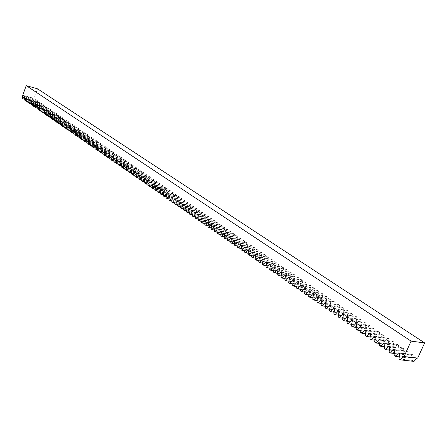 <?xml version="1.0" encoding="UTF-8"?>
<svg xmlns="http://www.w3.org/2000/svg" width="447" height="447" viewBox="0 0 447 447"><rect width="100%" height="100%" fill="white"/><g stroke="black" fill="none" stroke-linecap="round" stroke-linejoin="round"><path stroke-width="0.34" stroke-dasharray="2.23 1.68" d="M413.989 361.383L412.642 360.466L413.346 355.192L412.296 354.482L408.999 357.974L407.67 357.064L408.368 351.823L407.329 351.118L404.06 354.6L402.741 353.7L403.44 348.487L402.412 347.788L399.171 351.264L397.869 350.37L398.568 345.19L397.545 344.497L394.338 347.956L393.047 347.079L393.74 341.921L392.734 341.24L389.549 344.687L388.275 343.816L388.968 338.686L387.968 338.01L384.811 341.452L383.548 340.586L384.241 335.485L383.252 334.82L380.118 338.245L378.872 337.39L379.559 332.317L378.581 331.657L375.48 335.077L374.24 334.227L374.927 329.182L373.96 328.528L370.881 331.937L369.658 331.098L370.345 326.081L369.384 325.427L366.333 328.824L365.121 327.997L365.802 323.002L364.858 322.36L361.83 325.751L360.628 324.93L361.31 319.963L360.371 319.326L357.365 322.7L356.181 321.89L356.862 316.951L355.929 316.32L352.951 319.683L351.772 318.884L352.454 313.967L351.538 313.341L348.582 316.699L347.414 315.9L348.096 311.011L347.179 310.397L344.251 313.744L343.095 312.95L343.777 308.089L342.871 307.475L339.96 310.81L338.82 310.034L339.496 305.189L338.602 304.586L335.714 307.91L334.585 307.139L335.261 302.323L334.373 301.719L331.512 305.038L330.389 304.273L331.065 299.479L330.188 298.887L327.344 302.194L326.237 301.434L326.908 296.668L326.036 296.076L323.22 299.373L322.119 298.624L322.79 293.88L321.929 293.299L319.136 296.584L318.046 295.841L318.717 291.12L317.862 290.544L315.085 293.819L314.006 293.081L314.677 288.388L313.833 287.812L311.078 291.081L310.006 290.349L310.676 285.678L309.838 285.108L307.106 288.365L306.044 287.644L306.715 282.99L305.882 282.431L303.172 285.678L302.122 284.962L302.787 280.336L301.965 279.777L299.272 283.012L298.233 282.303L298.898 277.699L298.082 277.151L295.411 280.375L294.377 279.671L295.042 275.089L294.232 274.542L291.584 277.76L290.561 277.062L291.221 272.502L290.421 271.96L287.79 275.173L286.778 274.48L287.438 269.943L286.644 269.407L284.035 272.603L283.029 271.921L283.689 267.401L282.906 266.87L280.308 270.061L279.319 269.385L279.973 264.887L279.196 264.361L276.62 267.541L275.637 266.87L276.291 262.395L275.52 261.869L272.966 265.043L271.988 264.378L272.642 259.925L271.877 259.405L269.34 262.568L268.373 261.908L269.027 257.472L268.267 256.964L265.747 260.115L264.792 259.456L265.44 255.047L264.691 254.539L262.188 257.679L261.238 257.031L261.886 252.639L261.143 252.136L258.662 255.271L257.718 254.628L258.366 250.259L257.628 249.756L255.164 252.879L254.231 252.242L254.874 247.895L254.147 247.398L251.695 250.516L250.773 249.879L251.415 245.548L250.689 245.062L248.258 248.163L247.342 247.537L247.984 243.229L247.269 242.743L244.855 245.839L243.945 245.219L244.587 240.927L243.872 240.441L241.475 243.531L240.575 242.917L241.212 238.642L240.508 238.167L238.128 241.24L237.234 240.631L237.871 236.379L237.173 235.904L234.809 238.977L233.921 238.368L234.558 234.139L233.865 233.664L231.518 236.726L230.635 236.128L231.272 231.909L230.585 231.445L228.255 234.496L227.383 233.904L228.015 229.708L227.333 229.244L225.014 232.289L224.154 231.697L224.785 227.517L224.109 227.059L221.807 230.093L220.952 229.507L221.583 225.349L220.913 224.897L218.628 227.92L217.778 227.339L218.404 223.198L217.739 222.751L215.471 225.763L214.627 225.187L215.258 221.064L214.599 220.622L212.342 223.629L211.509 223.059L212.135 218.952L211.481 218.51L209.241 221.505L208.408 220.941L209.034 216.856L208.386 216.415L206.162 219.404L205.341 218.846L205.961 214.772L205.318 214.337L203.111 217.32L202.295 216.761L202.916 212.711L202.279 212.28L200.083 215.253L199.273 214.7L199.893 210.666L199.261 210.235L197.077 213.202L196.278 212.655L196.898 208.637L196.267 208.213L194.099 211.168L193.305 210.621L193.925 206.62L193.3 206.201L191.148 209.146L190.355 208.609L190.975 204.625L190.355 204.206L188.215 207.145L187.433 206.609L188.047 202.642L187.433 202.228L185.309 205.162L184.533 204.631L185.147 200.681L184.538 200.267L182.426 203.189L181.655 202.664L182.264 198.731L181.661 198.323L179.565 201.234L178.8 200.714L179.409 196.797L178.811 196.389L176.727 199.295L175.967 198.781L176.576 194.875L175.984 194.473L173.911 197.373L173.157 196.859L173.766 192.97L173.179 192.573L171.117 195.462L170.368 194.953L170.977 191.081L170.391 190.69L168.346 193.568L167.603 193.065L168.206 189.21L167.631 188.818L165.591 191.69L164.859 191.187L165.463 187.349L164.887 186.963L162.864 189.824L162.138 189.327L162.736 185.505L162.166 185.119L160.155 187.975L159.434 187.483L160.032 183.672L159.467 183.292L157.467 186.142L156.752 185.65L157.35 181.856L156.791 181.476L154.802 184.32L154.092 183.834L154.69 180.057L154.131 179.677L152.159 182.51L151.449 182.03L152.047 178.269L151.494 177.889L149.533 180.717L148.829 180.236L149.427 176.492L148.873 176.118L146.923 178.94L146.23 178.465L146.823 174.727L146.275 174.358L144.336 177.168L143.649 176.699L144.241 172.983L143.699 172.615L141.772 175.42L141.084 174.95L141.677 171.246L141.14 170.883L139.224 173.676L138.542 173.212L139.134 169.525L138.598 169.162L136.698 171.95L136.022 171.486L136.609 167.815L136.078 167.457L134.184 170.234L133.513 169.776L134.1 166.116L133.575 165.759L131.692 168.53L131.027 168.078L131.614 164.435L131.094 164.077L129.222 166.843L128.563 166.39L129.144 162.758L128.63 162.412L126.769 165.167L126.11 164.72L126.697 161.099L126.183 160.752L124.333 163.501L123.679 163.06L124.26 159.45L123.752 159.11L121.914 161.848L121.266 161.406L121.847 157.819L121.338 157.473L119.511 160.21L118.868 159.769L119.45 156.193L118.947 155.852L117.125 158.579L116.488 158.149L117.069 154.584L116.566 154.243L114.762 156.964L114.13 156.534L114.706 152.98L114.209 152.645L112.409 155.36L111.784 154.93L112.359 151.393L111.867 151.058L110.079 153.768L109.454 153.338L110.029 149.818L109.543 149.488L107.761 152.181L107.146 151.762L107.716 148.248L107.23 147.923L105.464 150.611L104.849 150.192L105.419 146.694L104.939 146.37L103.179 149.052L102.57 148.639L103.14 145.152L102.665 144.828L100.916 147.504L100.307 147.091L100.877 143.621L100.402 143.297L98.664 145.968L98.061 145.554L98.631 142.096L98.156 141.777L96.429 144.442L95.831 144.035L96.396 140.587L95.926 140.269L94.211 142.923L93.613 142.52L94.177 139.084L93.714 138.771L92.004 141.42L91.417 141.017L91.976 137.592L91.518 137.279L89.813 139.922L89.232 139.525L89.791 136.111L89.333 135.804L87.64 138.436L87.064 138.039L87.623 134.642L87.165 134.335L85.483 136.966L84.908 136.57L85.466 133.184L85.014 132.876L83.338 135.497L82.768 135.106L83.326 131.736L82.874 131.429L81.209 134.044L80.644 133.659L81.198 130.295L80.756 129.993L79.097 132.603L78.532 132.217L79.085 128.865L78.644 128.568L76.996 131.167L76.437 130.781L76.99 127.445L76.549 127.149L74.912 129.742L74.353 129.362L74.906 126.037L74.47 125.741L72.839 128.328L72.285 127.948L72.839 124.635L72.403 124.339L70.782 126.92L70.235 126.546L70.782 123.243L70.352 122.953L68.737 125.523L68.19 125.149L68.743 121.858L68.313 121.573L66.709 124.137L66.167 123.769L66.715 120.489L66.29 120.198L64.692 122.757L64.15 122.389L64.698 119.125L64.279 118.835L62.686 121.388L62.155 121.025L62.697 117.768L62.278 117.483L60.697 120.031L60.166 119.667L60.708 116.421L60.295 116.142L58.719 118.678L58.194 118.321L58.736 115.086L58.322 114.806L56.758 117.337L56.233 116.98L56.775 113.756L56.361 113.477L54.808 116.008L54.288 115.65L54.825 112.437L54.417 112.163L52.869 114.683L52.349 114.331L52.891 111.13L52.483 110.85L50.941 113.365L50.427 113.018L50.969 109.822L50.561 109.554L49.03 112.063L48.522 111.711L49.058 108.532L48.656 108.258L47.131 110.761L46.622 110.415L47.159 107.246L46.762 106.978L45.242 109.47L44.739 109.129L45.27 105.967L44.879 105.699L43.365 108.191L42.867 107.85L43.398 104.699L43.007 104.436L41.504 106.917L41.001 106.576L41.537 103.441L41.146 103.173L39.649 105.654L39.157 105.313L39.688 102.184L39.297 101.922L37.811 104.397L37.319 104.056L37.85 100.944L37.464 100.681L35.983 103.145L35.492 102.81L36.023 99.703L35.637 99.446L34.162 101.905L33.676 101.575L34.073 98.385L37.52 88.808M417.682 358.131L417.135 358.069M22.35 98.496L33.676 101.575M24.233 99.206L34.162 101.905M22.752 95.284L34.073 98.385M24.144 99.731L35.492 102.81M26.038 100.452L35.983 103.145M25.948 100.983L37.319 104.056M27.854 101.704L37.811 104.397M27.764 102.234L39.157 105.313M29.681 102.961L39.649 105.654M29.591 103.503L41.001 106.576M31.525 104.229L41.504 106.917M31.43 104.771L42.867 107.85M33.374 105.503L43.365 108.191M33.285 106.051L44.739 109.129M35.24 106.788L45.242 109.47M35.145 107.341L46.622 110.415M37.118 108.085L47.131 110.761M37.023 108.638L48.522 111.711M39.006 109.381L49.03 112.063M38.911 109.945L50.427 113.018M40.906 110.694L50.941 113.365M40.811 111.258L52.349 114.331M42.823 112.013L52.869 114.683M42.722 112.583L54.288 115.65M44.75 113.337L54.808 116.008M44.65 113.912L56.233 116.98M46.689 114.672L56.758 117.337M46.589 115.253L58.194 118.321M48.639 116.019L58.719 118.678M48.539 116.606L60.166 119.667M50.606 117.371L60.697 120.031M50.505 117.963L62.155 121.025M52.584 118.734L62.686 121.388M52.483 119.332L64.15 122.389M54.579 120.109L64.692 122.757M54.473 120.707L66.167 123.769M56.579 121.489L66.709 124.137M56.478 122.092L68.19 125.149M58.602 122.88L68.737 125.523M58.501 123.489L70.235 126.546M60.636 124.283L70.782 126.92M60.529 124.897L72.285 127.948M62.681 125.691L72.839 128.328M62.574 126.311L74.353 129.362M64.742 127.11L74.912 129.742M64.636 127.736L76.437 130.781M66.815 128.54L76.996 131.167M66.709 129.172L78.532 132.217M68.905 129.976L79.097 132.603M68.799 130.613L80.644 133.659M71.012 131.424L81.209 134.044M70.905 132.066L82.768 135.106M73.129 132.882L83.338 135.497M73.023 133.53L84.908 136.57M75.264 134.351L85.483 136.966M75.152 135.005L87.064 138.039M77.409 135.832L87.64 138.436M77.303 136.491L89.232 139.525M79.577 137.324L89.813 139.922M79.465 137.989L91.417 141.017M81.756 138.821L92.004 141.42M81.645 139.492L93.613 142.52M83.947 140.336L94.211 142.923M83.835 141.012L95.831 144.035M86.159 141.855L96.429 144.442M86.047 142.537L98.061 145.554M88.383 143.386L98.664 145.968M88.271 144.074L100.307 147.091M90.624 144.929L100.916 147.504M90.512 145.627L102.57 148.639M92.881 146.482L103.179 149.052M92.769 147.186L104.849 150.192M95.155 148.052L105.464 150.611M95.043 148.756L107.146 151.762M97.446 149.628L107.761 152.181M97.329 150.343L109.454 153.338M99.754 151.215L110.079 153.768M99.636 151.935L111.784 154.93M102.078 152.813L112.409 155.36M101.961 153.544L114.13 156.534M104.419 154.427L114.762 156.964M104.302 155.159L116.488 158.149M106.777 156.048L117.125 158.579M106.654 156.791L118.868 159.769M109.152 157.685L119.511 160.21M109.029 158.434L121.266 161.406M111.549 159.333L121.914 161.848M111.426 160.087L123.679 163.06M113.957 160.987L124.333 163.501M113.834 161.753L126.11 164.72M116.388 162.663L126.769 165.167M116.259 163.429L128.563 166.39M118.835 164.345L129.222 166.843M118.706 165.122L131.027 168.078M121.299 166.044L131.692 168.53M121.171 166.826L133.513 169.776M123.78 167.754L134.184 170.234M123.657 168.541L136.022 171.486M126.283 169.474L136.698 171.95M126.155 170.273L138.542 173.212M128.809 171.207L139.224 173.676M128.675 172.017L141.084 174.95M131.345 172.955L141.772 175.42M131.217 173.771L143.649 176.699M133.91 174.721L144.336 177.168M133.776 175.542L146.23 178.465M136.491 176.492L146.923 178.94M136.357 177.325L148.829 180.236M139.09 178.28L149.533 180.717M138.956 179.124L151.449 182.03M141.71 180.085L152.159 182.51M141.576 180.934L154.092 183.834M144.347 181.901L154.802 184.32M144.213 182.762L156.752 185.65M147.013 183.734L157.467 186.142M146.873 184.6L159.434 187.483M149.695 185.578L160.155 187.975M149.555 186.455L162.138 189.327M152.393 187.438L162.864 189.824M152.254 188.321L164.859 191.187M155.12 189.31L165.591 191.69M154.98 190.204L167.603 193.065M157.869 191.199L168.346 193.568M157.724 192.104L170.368 194.953M160.635 193.104L171.117 195.462M160.49 194.015L173.157 196.859M163.423 195.021L173.911 197.373M163.278 195.942L175.967 198.781M166.239 196.954L176.727 199.295M166.088 197.887L178.8 200.714M169.072 198.904L179.565 201.234M168.927 199.848L181.655 202.664M171.933 200.871L182.426 203.189M171.782 201.82L184.533 204.631M174.811 202.854L185.309 205.162M174.66 203.815L187.433 206.609M177.716 204.849L188.215 207.145M177.565 205.821L190.355 208.609M180.644 206.86L191.148 209.146M180.493 207.844L193.305 210.621M183.6 208.894L194.099 211.168M183.443 209.889L196.278 212.655M186.572 210.939L197.077 213.202M186.421 211.945L199.273 214.7M189.578 213.001L200.083 215.253M189.422 214.018L202.295 216.761M192.601 215.085L203.111 217.32M192.445 216.113L205.341 218.846M195.657 217.181L206.162 219.404M195.495 218.22L208.408 220.941M198.731 219.298L209.241 221.505M198.574 220.349L211.509 223.059M201.837 221.433L212.342 223.629M201.675 222.494L214.627 225.187M204.966 223.584L215.471 225.763M204.804 224.657L217.778 227.339M208.123 225.752L218.628 227.92M207.956 226.836L220.952 229.507M211.308 227.936L221.807 230.093M211.14 229.037L224.154 231.697M214.515 230.144L225.014 232.289M214.348 231.255L227.383 233.904M217.756 232.367L228.255 234.496M217.583 233.496L230.635 236.128M221.019 234.614L231.518 236.726M220.852 235.753L233.921 238.368M224.316 236.876L234.809 238.977M224.143 238.027L237.234 240.631M227.64 239.162L238.128 241.24M227.462 240.324L240.575 242.917M230.993 241.464L241.475 243.531M230.814 242.643L243.945 245.219M234.373 243.788L244.855 245.839M234.194 244.978L247.342 247.537M237.787 246.129L248.258 248.163M237.603 247.336L250.773 249.879M241.229 248.493L251.695 250.516M241.045 249.717L254.231 252.242M244.699 250.879L255.164 252.879M244.515 252.119L257.718 254.628M248.208 253.287L258.662 255.271M248.018 254.539L261.238 257.031M251.739 255.718L262.188 257.679M251.555 256.986L264.792 259.456M255.31 258.165L265.747 260.115M255.12 259.45L268.373 261.908M258.908 260.635L269.34 262.568M258.718 261.936L271.988 264.378M262.54 263.132L272.966 265.043M262.35 264.445L275.637 266.87M266.211 265.647L276.62 267.541M266.01 266.982L279.319 269.385M269.91 268.189L280.308 270.061M269.709 269.535L283.029 271.921M273.642 270.753L284.035 272.603M273.441 272.117L286.778 274.48M277.408 273.34L287.79 275.173M277.207 274.721L290.561 277.062M281.213 275.95L291.584 277.76M281.012 277.352L294.377 279.671M285.052 278.582L295.411 280.375M284.851 280.006L298.233 282.303M288.93 281.241L299.272 283.012M288.723 282.683L302.122 284.962M292.841 283.929L303.172 285.678M292.634 285.387L306.044 287.644M296.791 286.639L307.106 288.365M296.579 288.119L310.006 290.349M300.781 289.377L311.078 291.081M300.563 290.874L314.006 293.081M304.804 292.137L315.085 293.819M304.586 293.657L318.046 295.841M308.871 294.925L319.136 296.584M308.653 296.467L322.119 298.624M312.973 297.741L323.22 299.373M312.755 299.3L326.237 301.434M317.119 300.58L327.344 302.194M316.895 302.166L330.389 304.273M321.304 303.452L331.512 305.038M321.075 305.055L334.585 307.139M325.528 306.346L335.714 307.91M325.299 307.977L338.82 310.034M329.797 309.274L339.96 310.81M329.568 310.928L343.095 312.95M334.11 312.229L344.251 313.744M333.87 313.906L347.414 315.9M338.463 315.213L348.582 316.699M338.223 316.912L351.772 318.884M342.86 318.225L352.951 319.683M342.614 319.951L356.181 321.89M347.297 321.27L357.365 322.7M347.056 323.019L360.628 324.93M351.783 324.343L361.83 325.751M351.538 326.12L365.121 327.997M356.315 327.45L366.333 328.824M356.069 329.255L369.658 331.098M360.897 330.584L370.881 331.937M360.645 332.417L374.24 334.227M365.523 333.753L375.48 335.077M365.266 335.613L378.872 337.39M370.194 336.954L380.118 338.245M369.937 338.843L383.548 340.586M374.916 340.189L384.811 341.452M374.653 342.106L388.275 343.816M379.687 343.458L389.549 344.687M379.425 345.402L393.047 347.079M384.509 346.755L394.338 347.956M384.241 348.733L397.869 350.37M389.382 350.09L399.171 351.264M389.113 352.102L402.741 353.7M394.304 353.465L404.06 354.6M394.031 355.505L407.67 357.064M399.283 356.868L408.999 357.974M399.003 358.941L412.642 360.466M403.686 356.315L417.314 357.879M399.724 353.599L413.346 355.192M398.668 352.879L412.296 354.482M394.746 350.191L408.368 351.823M393.706 349.476L407.329 351.118M389.823 346.816L403.44 348.487M388.795 346.112L402.412 347.788M384.951 343.48L398.568 345.19M383.934 342.782L397.545 344.497M380.134 340.178L393.74 341.921M379.129 339.485L392.734 341.24M375.363 336.909L388.968 338.686M374.368 336.222L387.968 338.01M370.641 333.674L384.241 335.485M369.658 332.998L383.252 334.82M365.97 330.473L379.559 332.317M364.992 329.802L378.581 331.657M361.349 327.305L374.927 329.182M360.383 326.64L373.96 328.528M356.773 324.164L370.345 326.081M355.812 323.511L369.384 325.427M352.242 321.063L365.802 323.002M351.292 320.415L364.858 322.36M347.755 317.99L361.31 319.963M346.816 317.348L360.371 319.326M343.313 314.945L356.862 316.951M342.385 314.308L355.929 316.32M338.921 311.933L352.454 313.967M337.999 311.302L351.538 313.341M334.568 308.95L348.096 311.011M333.658 308.329L347.179 310.397M330.26 305.999L343.777 308.089M329.355 305.379L342.871 307.475M325.992 303.077L339.496 305.189M325.098 302.463L338.602 304.586M321.767 300.183L335.261 302.323M320.885 299.574L334.373 301.719M317.582 297.311L331.065 299.479M316.711 296.713L330.188 298.887M313.442 294.472L326.908 296.668M312.576 293.88L326.036 296.076M309.335 291.662L322.79 293.88M308.48 291.075L321.929 293.299M305.273 288.879L318.717 291.12M304.424 288.293L317.862 290.544M301.25 286.119L314.677 288.388M300.406 285.544L313.833 287.812M297.261 283.387L310.676 285.678M296.428 282.817L309.838 285.108M293.31 280.682L306.715 282.99M292.483 280.118L305.882 282.431M289.399 278L302.787 280.336M288.583 277.442L301.965 279.777M285.527 275.346L298.898 277.699M284.717 274.788L298.082 277.151M281.688 272.715L295.042 275.089M280.884 272.167L294.232 274.542M277.883 270.111L291.221 272.502M277.084 269.563L290.421 271.96M274.112 267.524L287.438 269.943M273.324 266.988L286.644 269.407M270.379 264.97L283.689 267.401M269.597 264.434L282.906 266.87M266.68 262.434L279.973 264.887M265.909 261.903L279.196 264.361M263.015 259.919L276.291 262.395M262.249 259.394L275.52 261.869M259.383 257.433L272.642 259.925M258.623 256.913L271.877 259.405M255.785 254.963L269.027 257.472M255.03 254.449L268.267 256.964M252.214 252.521L265.44 255.047M251.471 252.007L264.691 254.539M248.683 250.096L261.886 252.639M247.94 249.594L261.143 252.136M245.174 247.699L258.366 250.259M244.442 247.197L257.628 249.756M241.704 245.319L254.874 247.895M240.978 244.822L254.147 247.398M238.262 242.961L251.415 245.548M237.541 242.464L250.689 245.062M234.848 240.62L247.984 243.229M234.139 240.134L247.269 242.743M231.468 238.301L244.587 240.927M230.758 237.821L243.872 240.441M228.115 236.005L241.212 238.642M227.411 235.524L240.508 238.167M224.791 233.731L237.871 236.379M224.098 233.25L237.173 235.904M221.5 231.473L234.558 234.139M220.807 230.998L233.865 233.664M218.231 229.233L231.272 231.909M217.549 228.763L230.585 231.445M214.99 227.015L228.015 229.708M214.314 226.551L227.333 229.244M211.783 224.813L224.785 227.517M211.113 224.355L224.109 227.059M208.598 222.634L221.583 225.349M207.933 222.176L220.913 224.897M205.441 220.472L218.404 223.198M204.782 220.019L217.739 222.751M202.312 218.326L215.258 221.064M201.658 217.873L214.599 220.622M199.211 216.197L212.135 218.952M198.557 215.75L211.481 218.51M196.132 214.091L209.034 216.856M195.49 213.649L208.386 216.415M193.082 211.995L205.961 214.772M192.439 211.56L205.318 214.337M190.053 209.922L202.916 212.711M189.416 209.487L202.279 212.28M187.053 207.866L199.893 210.666M186.421 207.436L199.261 210.235M184.075 205.827L196.898 208.637M183.449 205.397L196.267 208.213M181.119 203.804L193.925 206.62M180.504 203.379L193.3 206.201M178.191 201.798L190.975 204.625M177.576 201.373L190.355 204.206M175.285 199.803L188.047 202.642M174.676 199.39L187.433 202.228M172.408 197.831L185.147 200.681M171.804 197.418L184.538 200.267M169.547 195.87L182.264 198.731M168.949 195.462L181.661 198.323M166.714 193.931L179.409 196.797M166.116 193.523L178.811 196.389M163.898 192.003L176.576 194.875M163.311 191.601L175.984 194.473M161.11 190.092L173.766 192.97M160.523 189.69L173.179 192.573M158.339 188.193L170.977 191.081M157.763 187.796L170.391 190.69M155.595 186.31L168.206 189.21M155.02 185.918L167.631 188.818M152.868 184.443L165.463 187.349M152.298 184.052L164.887 186.963M150.164 182.594L162.736 185.505M149.6 182.203L162.166 185.119M147.482 180.756L160.032 183.672M146.923 180.37L159.467 183.292M144.822 178.929L157.35 181.856M144.264 178.549L156.791 181.476M142.18 177.118L154.69 180.057M141.626 176.738L154.131 179.677M139.559 175.325L152.047 178.269M139.011 174.95L151.494 177.889M136.961 173.542L149.427 176.492M136.413 173.168L148.873 176.118M134.379 171.777L146.823 174.727M133.837 171.402L146.275 174.358M131.82 170.016L144.241 172.983M131.284 169.653L143.699 172.615M129.278 168.279L141.677 171.246M128.747 167.916L141.14 170.883M126.758 166.547L139.134 169.525M126.227 166.189L138.598 169.162M124.255 164.831L136.609 167.815M123.73 164.474L136.078 167.457M121.768 163.133L134.1 166.116M121.249 162.775L133.575 165.759M119.304 161.44L131.614 164.435M118.785 161.088L131.094 164.077M116.857 159.763L129.144 162.758M116.343 159.411L128.63 162.412M114.426 158.098L126.697 161.099M113.918 157.752L126.183 160.752M112.013 156.45L124.26 159.45M111.51 156.104L123.752 159.11M109.621 154.807L121.847 157.819M109.118 154.466L121.338 157.473M107.246 153.181L119.45 156.193M106.749 152.84L118.947 155.852M104.889 151.561L117.069 154.584M104.391 151.226L116.566 154.243M102.547 149.957L114.706 152.98M102.056 149.622L114.209 152.645M100.223 148.365L112.359 151.393M99.731 148.03L111.867 151.058M97.915 146.784L110.029 149.818M97.429 146.454L109.543 149.488M95.624 145.214L107.716 148.248M95.144 144.884L107.23 147.923M93.345 143.655L105.419 146.694M92.87 143.331L104.939 146.37M91.087 142.107L103.14 145.152M90.618 141.783L102.665 144.828M88.847 140.57L100.877 143.621M88.377 140.252L100.402 143.297M86.623 139.045L98.631 142.096M86.154 138.726L98.156 141.777M84.41 137.531L96.396 140.587M83.947 137.212L95.926 140.269M82.214 136.028L94.177 139.084M81.756 135.715L93.714 138.771M80.035 134.536L91.976 137.592M79.577 134.223L91.518 137.279M77.873 133.05L89.791 136.111M77.42 132.742L89.333 135.804M75.722 131.58L87.623 134.642M75.275 131.273L87.165 134.335M73.587 130.116L85.466 133.184M73.14 129.809L85.014 132.876M71.47 128.663L83.326 131.736M71.028 128.362L82.874 131.429M69.363 127.222L81.198 130.295M68.922 126.92L80.756 129.993M67.273 125.791L79.085 128.865M66.838 125.49L78.644 128.568M65.201 124.367L76.99 127.445M64.765 124.07L76.549 127.149M63.139 122.953L74.906 126.037M62.709 122.657L74.47 125.741M61.088 121.55L72.839 124.635M60.663 121.26L72.403 124.339M59.054 120.159L70.782 123.243M58.63 119.869L70.352 122.953M57.037 118.773L68.743 121.858M56.613 118.483L68.313 121.573M55.031 117.399L66.715 120.489M54.612 117.114L66.29 120.198M53.037 116.036L64.698 119.125M52.623 115.751L64.279 118.835M51.059 114.678L62.697 117.768M50.645 114.393L62.278 117.483M49.092 113.331L60.708 116.421M48.678 113.046L60.295 116.142M47.142 111.99L58.736 115.086M46.728 111.711L58.322 114.806M45.197 110.666L56.775 113.756M44.795 110.387L56.361 113.477M43.275 109.342L54.825 112.437M42.867 109.068L54.417 112.163M41.359 108.029L52.891 111.13M40.956 107.755L52.483 110.85M39.453 106.727L50.969 109.822M39.057 106.453L50.561 109.554M37.565 105.431L49.058 108.532M37.168 105.162L48.656 108.258M35.687 104.145L47.159 107.246M35.296 103.877L46.762 106.978M33.827 102.866L45.27 105.967M33.436 102.603L44.879 105.699M31.972 101.598L43.398 104.699M31.586 101.335L43.007 104.436M30.133 100.335L41.537 103.441M29.742 100.072L41.146 103.173M28.301 99.083L39.688 102.184M27.921 98.821L39.297 101.922M26.485 97.837L37.85 100.944M26.105 97.58L37.464 100.681M24.68 96.602L36.023 99.703M24.3 96.34L35.637 99.446M22.886 95.373L34.207 98.474"/><path stroke-width="0.67" d="M411.078 341.134L424.65 342.916L37.52 88.808L26.205 85.617L411.078 341.134L404.054 356.566L403.686 356.315L400.35 359.874L413.989 361.383L417.135 358.069M424.65 342.916L417.682 358.131L404.054 356.566M400.35 359.874L399.003 358.941L399.724 353.599L398.668 352.879L395.36 356.421L394.031 355.505L394.746 350.191L393.706 349.476L390.427 353.013L389.113 352.102L389.823 346.816L388.795 346.112L385.543 349.632L384.241 348.733L384.951 343.48L383.934 342.782L380.71 346.291L379.425 345.402L380.134 340.178L379.129 339.485L375.927 342.989L374.653 342.106L375.363 336.909L374.368 336.222L371.2 339.714L369.937 338.843L370.641 333.674L369.658 332.998L366.512 336.474L365.266 335.613L365.97 330.473L364.992 329.802L361.88 333.272L360.645 332.417L361.349 327.305L360.383 326.64L357.293 330.098L356.069 329.255L356.773 324.164L355.812 323.511L352.75 326.958L351.538 326.12L352.242 321.063L351.292 320.415L348.252 323.851L347.056 323.019L347.755 317.99L346.816 317.348L343.804 320.773L342.614 319.951L343.313 314.945L342.385 314.308L339.396 317.728L338.223 316.912L338.921 311.933L337.999 311.302L335.038 314.71L333.87 313.906L334.568 308.95L333.658 308.329L330.719 311.721L329.568 310.928L330.26 305.999L329.355 305.379L326.439 308.765L325.299 307.977L325.992 303.077L325.098 302.463L322.203 305.837L321.075 305.055L321.767 300.183L320.885 299.574L318.013 302.937L316.895 302.166L317.582 297.311L316.711 296.713L313.861 300.066L312.755 299.3L313.442 294.472L312.576 293.88L309.749 297.221L308.653 296.467L309.335 291.662L308.48 291.075L305.675 294.405L304.586 293.657L305.273 288.879L304.424 288.293L301.641 291.617L300.563 290.874L301.25 286.119L300.406 285.544L297.646 288.857L296.579 288.119L297.261 283.387L296.428 282.817L293.69 286.119L292.634 285.387L293.31 280.682L292.483 280.118L289.768 283.409L288.723 282.683L289.399 278L288.583 277.442L285.884 280.722L284.851 280.006L285.527 275.346L284.717 274.788L282.035 278.062L281.012 277.352L281.688 272.715L280.884 272.167L278.224 275.425L277.207 274.721L277.883 270.111L277.084 269.563L274.447 272.815L273.441 272.117L274.112 267.524L273.324 266.988L270.709 270.228L269.709 269.535L270.379 264.97L269.597 264.434L266.999 267.664L266.01 266.982L266.68 262.434L265.909 261.903L263.328 265.127L262.35 264.445L263.015 259.919L262.249 259.394L259.69 262.607L258.718 261.936L259.383 257.433L258.623 256.913L256.081 260.115L255.12 259.45L255.785 254.963L255.03 254.449L252.505 257.64L251.555 256.986L252.214 252.521L251.471 252.007L248.962 255.192L248.018 254.539L248.683 250.096L247.94 249.594L245.453 252.767L244.515 252.119L245.174 247.699L244.442 247.197L241.972 250.359L241.045 249.717L241.704 245.319L240.978 244.822L238.525 247.973L237.603 247.336L238.262 242.961L237.541 242.464L235.105 245.61L234.194 244.978L234.848 240.62L234.139 240.134L231.719 243.269L230.814 242.643L231.468 238.301L230.758 237.821L228.361 240.944L227.462 240.324L228.115 236.005L227.411 235.524L225.031 238.642L224.143 238.027L224.791 233.731L224.098 233.25L221.729 236.362L220.852 235.753L221.5 231.473L220.807 230.998L218.46 234.099L217.583 233.496L218.231 229.233L217.549 228.763L215.214 231.853L214.348 231.255L214.99 227.015L214.314 226.551L211.995 229.629L211.14 229.037L211.783 224.813L211.113 224.355L208.81 227.428L207.956 226.836L208.598 222.634L207.933 222.176L205.648 225.238L204.804 224.657L205.441 220.472L204.782 220.019L202.508 223.07L201.675 222.494L202.312 218.326L201.658 217.873L199.401 220.919L198.574 220.349L199.211 216.197L198.557 215.75L196.317 218.79L195.495 218.22L196.132 214.091L195.49 213.649L193.26 216.678L192.445 216.113L193.082 211.995L192.439 211.56L190.226 214.577L189.422 214.018L190.053 209.922L189.416 209.487L187.22 212.498L186.421 211.945L187.053 207.866L186.421 207.436L184.242 210.436L183.443 209.889L184.075 205.827L183.449 205.397L181.281 208.391L180.493 207.844L181.119 203.804L180.504 203.379L178.347 206.363L177.565 205.821L178.191 201.798L177.576 201.373L175.436 204.352L174.66 203.815L175.285 199.803L174.676 199.39L172.553 202.357L171.782 201.82L172.408 197.831L171.804 197.418L169.687 200.373L168.927 199.848L169.547 195.87L168.949 195.462L166.848 198.412L166.088 197.887L166.714 193.931L166.116 193.523L164.032 196.462L163.278 195.942L163.898 192.003L163.311 191.601L161.238 194.529L160.49 194.015L161.11 190.092L160.523 189.69L158.467 192.612L157.724 192.104L158.339 188.193L157.763 187.796L155.712 190.713L154.98 190.204L155.595 186.31L155.02 185.918L152.986 188.824L152.254 188.321L152.868 184.443L152.298 184.052L150.276 186.952L149.555 186.455L150.164 182.594L149.6 182.203L147.588 185.097L146.873 184.6L147.482 180.756L146.923 180.37L144.923 183.253L144.213 182.762L144.822 178.929L144.264 178.549L142.28 181.421L141.576 180.934L142.18 177.118L141.626 176.738L139.654 179.61L138.956 179.124L139.559 175.325L139.011 174.95L137.05 177.805L136.357 177.325L136.961 173.542L136.413 173.168L134.469 176.017L133.776 175.542L134.379 171.777L133.837 171.402L131.904 174.246L131.217 173.771L131.82 170.016L131.284 169.653L129.356 172.486L128.675 172.017L129.278 168.279L128.747 167.916L126.831 170.743L126.155 170.273L126.758 166.547L126.227 166.189L124.322 169.005L123.657 168.541L124.255 164.831L123.73 164.474L121.835 167.284L121.171 166.826L121.768 163.133L121.249 162.775L119.366 165.58L118.706 165.122L119.304 161.44L118.785 161.088L116.918 163.881L116.259 163.429L116.857 159.763L116.343 159.411L114.482 162.2L113.834 161.753L114.426 158.098L113.918 157.752L112.068 160.534L111.426 160.087L112.013 156.45L111.51 156.104L109.671 158.875L109.029 158.434L109.621 154.807L109.118 154.466L107.291 157.232L106.654 156.791L107.246 153.181L106.749 152.84L104.928 155.595L104.302 155.159L104.889 151.561L104.391 151.226L102.586 153.975L101.961 153.544L102.547 149.957L102.056 149.622L100.257 152.366L99.636 151.935L100.223 148.365L99.731 148.03L97.949 150.768L97.329 150.343L97.915 146.784L97.429 146.454L95.652 149.181L95.043 148.756L95.624 145.214L95.144 144.884L93.378 147.605L92.769 147.186L93.345 143.655L92.87 143.331L91.115 146.046L90.512 145.627L91.087 142.107L90.618 141.783L88.869 144.493L88.271 144.074L88.847 140.57L88.377 140.252L86.64 142.951L86.047 142.537L86.623 139.045L86.154 138.726L84.427 141.42L83.835 141.012L84.41 137.531L83.947 137.212L82.231 139.9L81.645 139.492L82.214 136.028L81.756 135.715L80.047 138.391L79.465 137.989L80.035 134.536L79.577 134.223L77.879 136.894L77.303 136.491L77.873 133.05L77.42 132.742L75.727 135.402L75.152 135.005L75.722 131.58L75.275 131.273L73.593 133.927L73.023 133.53L73.587 130.116L73.14 129.809L71.47 132.457L70.905 132.066L71.47 128.663L71.028 128.362L69.363 131.005L68.799 130.613L69.363 127.222L68.922 126.92L67.273 129.557L66.709 129.172L67.273 125.791L66.838 125.49L65.195 128.121L64.636 127.736L65.201 124.367L64.765 124.07L63.128 126.691L62.574 126.311L63.139 122.953L62.709 122.657L61.077 125.272L60.529 124.897L61.088 121.55L60.663 121.26L59.043 123.864L58.501 123.489L59.054 120.159L58.63 119.869L57.02 122.467L56.478 122.092L57.037 118.773L56.613 118.483L55.015 121.081L54.473 120.707L55.031 117.399L54.612 117.114L53.014 119.701L52.483 119.332L53.037 116.036L52.623 115.751L51.036 118.326L50.505 117.963L51.059 114.678L50.645 114.393L49.069 116.969L48.539 116.606L49.092 113.331L48.678 113.046L47.114 115.617L46.589 115.253L47.142 111.99L46.728 111.711L45.169 114.276L44.65 113.912L45.197 110.666L44.795 110.387L43.242 112.94L42.722 112.583L43.275 109.342L42.867 109.068L41.325 111.616L40.811 111.258L41.359 108.029L40.956 107.755L39.42 110.297L38.911 109.945L39.453 106.727L39.057 106.453L37.526 108.99L37.023 108.638L37.565 105.431L37.168 105.162L35.648 107.688L35.145 107.341L35.687 104.145L35.296 103.877L33.782 106.397L33.285 106.051L33.827 102.866L33.436 102.603L31.927 105.118L31.43 104.771L31.972 101.598L31.586 101.335L30.083 103.844L29.591 103.503L30.133 100.335L29.742 100.072L28.25 102.575L27.764 102.234L28.301 99.083L27.921 98.821L26.434 101.318L25.948 100.983L26.485 97.837L26.105 97.58L24.624 100.067L24.144 99.731L24.68 96.602L24.3 96.34L22.831 98.826L22.35 98.496L22.752 95.284L26.205 85.617M22.831 98.826L24.233 99.206M24.624 100.067L26.038 100.452M26.434 101.318L27.854 101.704M28.25 102.575L29.681 102.961M30.083 103.844L31.525 104.229M31.927 105.118L33.374 105.503M33.782 106.397L35.24 106.788M35.648 107.688L37.118 108.085M37.526 108.99L39.006 109.381M39.42 110.297L40.906 110.694M41.325 111.616L42.823 112.013M43.242 112.94L44.75 113.337M45.169 114.276L46.689 114.672M47.114 115.617L48.639 116.019M49.069 116.969L50.606 117.371M51.036 118.326L52.584 118.734M53.014 119.701L54.579 120.109M55.015 121.081L56.579 121.489M57.02 122.467L58.602 122.88M59.043 123.864L60.636 124.283M61.077 125.272L62.681 125.691M63.128 126.691L64.742 127.11M65.195 128.121L66.815 128.54M67.273 129.557L68.905 129.976M69.363 131.005L71.012 131.424M71.47 132.457L73.129 132.882M73.593 133.927L75.264 134.351M75.727 135.402L77.409 135.832M77.879 136.894L79.577 137.324M80.047 138.391L81.756 138.821M82.231 139.9L83.947 140.336M84.427 141.42L86.159 141.855M86.64 142.951L88.383 143.386M88.869 144.493L90.624 144.929M91.115 146.046L92.881 146.482M93.378 147.605L95.155 148.052M95.652 149.181L97.446 149.628M97.949 150.768L99.754 151.215M100.257 152.366L102.078 152.813M102.586 153.975L104.419 154.427M104.928 155.595L106.777 156.048M107.291 157.232L109.152 157.685M109.671 158.875L111.549 159.333M112.068 160.534L113.957 160.987M114.482 162.2L116.388 162.663M116.918 163.881L118.835 164.345M119.366 165.58L121.299 166.044M121.835 167.284L123.78 167.754M124.322 169.005L126.283 169.474M126.831 170.743L128.809 171.207M129.356 172.486L131.345 172.955M131.904 174.246L133.91 174.721M134.469 176.017L136.491 176.492M137.05 177.805L139.09 178.28M139.654 179.61L141.71 180.085M142.28 181.421L144.347 181.901M144.923 183.253L147.013 183.734M147.588 185.097L149.695 185.578M150.276 186.952L152.393 187.438M152.986 188.824L155.12 189.31M155.712 190.713L157.869 191.199M158.467 192.612L160.635 193.104M161.238 194.529L163.423 195.021M164.032 196.462L166.239 196.954M166.848 198.412L169.072 198.904M169.687 200.373L171.933 200.871M172.553 202.357L174.811 202.854M175.436 204.352L177.716 204.849M178.347 206.363L180.644 206.86M181.281 208.391L183.6 208.894M184.242 210.436L186.572 210.939M187.22 212.498L189.578 213.001M190.226 214.577L192.601 215.085M193.26 216.678L195.657 217.181M196.317 218.79L198.731 219.298M199.401 220.919L201.837 221.433M202.508 223.07L204.966 223.584M205.648 225.238L208.123 225.752M208.81 227.428L211.308 227.936M211.995 229.629L214.515 230.144M215.214 231.853L217.756 232.367M218.46 234.099L221.019 234.614M221.729 236.362L224.316 236.876M225.031 238.642L227.64 239.162M228.361 240.944L230.993 241.464M231.719 243.269L234.373 243.788M235.105 245.61L237.787 246.129M238.525 247.973L241.229 248.493M241.972 250.359L244.699 250.879M245.453 252.767L248.208 253.287M248.962 255.192L251.739 255.718M252.505 257.64L255.31 258.165M256.081 260.115L258.908 260.635M259.69 262.607L262.54 263.132M263.328 265.127L266.211 265.647M266.999 267.664L269.91 268.189M270.709 270.228L273.642 270.753M274.447 272.815L277.408 273.34M278.224 275.425L281.213 275.95M282.035 278.062L285.052 278.582M285.884 280.722L288.93 281.241M289.768 283.409L292.841 283.929M293.69 286.119L296.791 286.639M297.646 288.857L300.781 289.377M301.641 291.617L304.804 292.137M305.675 294.405L308.871 294.925M309.749 297.221L312.973 297.741M313.861 300.066L317.119 300.58M318.013 302.937L321.304 303.452M322.203 305.837L325.528 306.346M326.439 308.765L329.797 309.274M330.719 311.721L334.11 312.229M335.038 314.71L338.463 315.213M339.396 317.728L342.86 318.225M343.804 320.773L347.297 321.27M348.252 323.851L351.783 324.343M352.75 326.958L356.315 327.45M357.293 330.098L360.897 330.584M361.88 333.272L365.523 333.753M366.512 336.474L370.194 336.954M371.2 339.714L374.916 340.189M375.927 342.989L379.687 343.458M380.71 346.291L384.509 346.755M385.543 349.632L389.382 350.09M390.427 353.013L394.304 353.465M395.36 356.421L399.283 356.868"/></g></svg>
